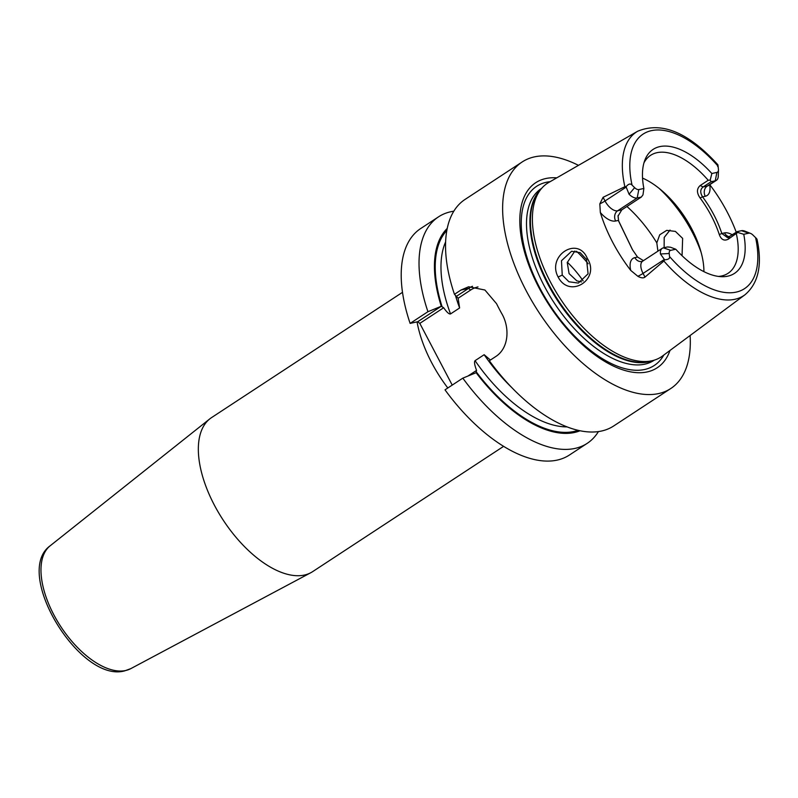 <?xml version="1.0" encoding="UTF-8"?>
<svg xmlns="http://www.w3.org/2000/svg" width="798" height="798" viewBox="0 0 798 798"><rect width="100%" height="100%" fill="white"/><g stroke="black" fill="none" stroke-linecap="round" stroke-linejoin="round"><path stroke-width="1.2" d="M737.711 232.447L728.355 239.141C724.205 241.245 721.183 239.719 719.287 234.542L721.821 233.495L727.527 237.624L737.312 231.6L737.711 232.447L743.756 234.293A74.154 37.496 -123.3 0 1 721.482 276.687A74.154 37.496 -123.3 0 1 675.776 249.235L670.729 250.343A6.663 3.372 56.7 0 0 669.213 253.515L669.542 256.547C669.981 258.502 668.335 259.589 664.614 259.809L663.876 261.016A97.845 49.476 56.7 0 0 734.968 299.27A97.845 49.476 -123.3 0 0 744.963 294.781L662.51 356.008A103.8 52.488 -123.3 0 1 653.642 360.337A103.8 52.488 -123.3 0 1 651.906 360.776A103.8 52.488 -123.3 0 1 559.488 297.474A103.8 52.488 -123.3 0 1 541.174 188.917A103.8 52.488 -123.3 0 1 548.675 182.513L637.672 131.241A97.845 49.476 56.7 0 0 624.864 186.712L626.171 186.572C628.545 183.789 630.5 183.311 632.046 185.116L634.629 187.65L629.073 194.253A12.898 6.524 56.7 0 0 637.183 197.964L641.333 197.046L642.979 194.862L643.866 188.458A74.154 37.496 -123.3 0 1 644.924 159.989A74.154 37.496 -123.3 0 1 711.846 173.515L716.893 172.408A6.663 3.372 56.7 0 0 718.459 170.014A6.663 3.372 56.7 0 0 718.419 169.236L718.09 166.203C717.871 164.099 717.721 164.189 717.631 166.473M709.781 184.667A98.832 49.975 -123.3 0 1 736.265 232.288M756.085 239.709C757.521 239.989 757.352 239.29 755.586 237.634L753.003 235.101A6.663 3.372 -123.3 0 0 750.549 233.405L744.833 231.121A12.898 6.524 56.7 0 0 741.452 230.692L737.312 231.6M634.629 187.65A6.663 3.372 -123.3 0 0 638.819 189.565L643.866 188.458M743.756 234.293L748.803 233.186A6.663 3.372 -123.3 0 1 750.549 233.405M711.846 173.515L710.22 180.079L708.215 180.268L700.205 185.525L703.108 186.961L711.118 181.705L710.22 180.079M643.966 162.862A70.563 35.681 56.7 0 1 650.609 155.331A70.563 35.681 56.7 0 1 656.963 152.687A70.563 35.681 -123.3 0 1 708.215 180.268M675.776 249.235L670.47 247.23L667.527 246.941L663.377 247.849A12.898 6.524 56.7 0 0 662.22 248.338A12.898 6.524 56.7 0 0 660.435 253.983L664.614 259.809M718.469 276.417A70.563 35.681 56.7 0 0 721.681 275.958A70.563 35.681 -123.3 0 0 728.025 273.325A70.563 35.681 -123.3 0 0 736.374 233.884M719.287 234.542C715.078 221.844 708.674 209.635 700.055 197.904L702.589 196.857C699.986 192.647 700.155 189.345 703.108 186.961L707.247 186.054L715.257 180.797L711.118 181.705M716.893 172.408L715.257 180.797A12.898 6.524 56.7 0 0 716.424 180.318A12.898 6.524 56.7 0 0 718.27 176.168L718.459 170.014M643.457 260.637L637.552 257.056L634.879 257.634A7.591 6.424 -102.4 0 0 641.981 261.455L642.669 261.155A12.898 6.524 56.7 0 0 643.058 273.415L644.993 277.106C643.477 278.332 641.103 278.063 637.851 276.288L630.759 270.432A99.63 50.384 -123.3 0 1 600.335 212.477L599.827 203.869L603.089 197.296L605.034 200.986L626.191 187.101L629.073 194.253M626.191 187.101L626.171 186.572M618.091 215.789L618.59 220.847L618.031 216.098L621.782 209.874L641.333 197.046M618.59 220.847L632.575 249.864M644.993 277.106L663.876 261.016M624.864 186.712L603.089 197.296M587.278 258.333C600.914 279.31 569.523 299.31 558.131 277.016C546.59 255.689 577.882 235.51 587.278 258.333L586.54 259.51L588.086 273.804L578.341 283.071L568.934 281.774L562.241 275.091L561.473 260.727L571.617 251.26L580.196 252.677L586.54 259.51M637.552 257.056L632.435 249.654L618.31 220.418L615.647 220.996A7.591 6.424 77.6 0 1 617.642 210.782L637.183 197.964L638.819 189.565M556.765 177.844A110.683 55.97 56.7 0 0 545.722 178.553A110.683 55.97 56.7 0 0 539.039 287.859A110.683 55.97 56.7 0 0 647.238 371.918A110.683 55.97 56.7 0 0 670.001 350.442M690.12 335.509A135.47 68.508 -123.3 0 1 670.799 388.506A135.47 68.508 -123.3 0 1 658.609 393.574A135.47 68.508 56.7 0 1 532.396 301.873A135.47 68.508 56.7 0 1 522.171 161.964A135.47 68.508 56.7 0 1 534.351 156.897A135.47 68.508 -123.3 0 1 578.47 165.346M670.799 388.506L613.702 425.962A135.47 68.508 -123.3 0 1 601.512 431.03A135.47 68.508 -123.3 0 1 489.334 360.746L495.817 356.497C509.174 347.858 509.822 326.981 501.593 313.315A135.47 68.508 -123.3 0 1 496.536 303.679L484.915 290.013L468.635 286.761L460.935 290.063L454.461 294.312A135.47 68.508 -123.3 0 1 465.064 199.42L522.171 161.964M578.001 430.322A120.438 60.897 -123.3 0 1 476.236 371.828L476.187 372.686L462.82 378.142A135.47 68.508 56.7 0 0 587.178 443.369A135.47 68.508 56.7 0 0 598.42 431.588M462.82 378.142L445.005 389.833A135.47 68.508 -123.3 0 0 569.363 455.06L587.178 443.369M410.122 323.399A135.47 68.508 -123.3 0 1 420.736 228.507L438.551 216.827A135.47 68.508 56.7 0 0 427.937 311.709L410.122 323.399L417.703 321.734L441.304 306.252L427.937 311.709M453.823 211.201A135.47 68.508 56.7 0 0 438.551 216.827M447.249 228.418A121.585 61.486 56.7 0 0 441.274 306.262M476.147 372.696A121.585 61.486 56.7 0 0 580.006 430.77M454.461 294.312L458.122 298.252L459.618 307.968L450.531 313.933C449.134 314.362 446.84 312.297 443.668 307.739L441.304 306.252M476.236 371.828L476.566 370.382C474.531 364.985 474.032 361.743 475.069 360.666L484.157 354.701L490.411 360.038M443.668 307.739L419.818 323.38L452.227 385.095M476.566 370.382L467.897 376.067M458.122 298.252L470.64 290.043A30.344 25.706 77.6 0 1 478.002 286.921M419.818 323.38L417.703 321.734M503.588 446.361L312.696 571.597A92.119 46.583 -123.3 0 1 310.851 572.695A92.119 46.583 -123.3 0 1 304.407 575.049A92.119 46.583 56.7 0 1 219.669 514.51A92.119 46.583 56.7 0 1 209.884 418.81A92.119 46.583 56.7 0 1 211.63 417.554L402.511 292.317M456.257 296.437L468.516 288.397A32.519 27.541 77.6 0 1 472.496 286.283M657.921 251.151L656.814 242.881L659.717 234.792L666.699 230.363L675.407 231.41L682.639 238.393L682.051 255.709M574.889 251.021L567.248 262.562L569.084 273.584L576.864 280.876L581.533 281.913M670.031 230.073L664.195 237.455L664.126 247.689M576.495 251.25A70.563 35.681 -123.3 0 1 588.186 263.759M642.54 178.104A70.563 35.681 -123.3 0 1 703.926 271.659M700.055 197.904C696.574 192.847 696.624 188.727 700.205 185.525M707.856 185.864L708.405 185.575A12.898 6.524 56.7 0 1 707.247 186.054A7.591 6.424 77.6 0 0 705.252 196.268L702.589 196.857C711.208 208.587 717.621 220.797 721.821 233.495L724.484 232.906A7.591 6.424 -102.4 0 0 729.432 236.767M718.09 166.203A92.428 46.743 56.7 0 0 651.427 130.643A92.428 46.743 56.7 0 0 632.046 185.116M669.542 256.547A92.428 46.743 56.7 0 0 736.205 292.108A92.428 46.743 56.7 0 0 755.586 237.634M705.252 196.268A20.489 10.354 56.7 0 0 709.661 184.747M599.827 203.869A7.591 1.237 152.3 0 0 605.034 200.986A12.898 6.524 56.7 0 0 617.642 210.782L621.782 209.874M663.377 247.849L670.729 250.343M660.435 253.983L669.213 253.515M637.851 276.288A7.591 1.237 -27.7 0 0 643.058 273.415L664.215 259.53M600.335 212.477A20.489 10.354 56.7 0 0 615.647 220.996M634.879 257.634A20.489 10.354 56.7 0 0 630.759 270.432M541.174 188.917L539.149 191.39A102.822 52 56.7 0 0 557.293 298.931A102.822 52 56.7 0 0 648.834 361.644A102.822 52 56.7 0 0 650.56 361.205L653.642 360.337M540.286 190.004A102.713 51.94 56.7 0 0 555.428 297.255A102.713 51.94 56.7 0 0 648.185 361.943A102.713 51.94 56.7 0 0 652.295 360.716M541.633 188.368L541.323 188.577A102.713 51.94 56.7 0 0 549.074 294.652A102.713 51.94 56.7 0 0 644.774 364.177A102.713 51.94 56.7 0 0 654.011 360.337L654.32 360.137M550.101 181.685A107.161 54.184 56.7 0 0 546.341 182.283A107.161 54.184 56.7 0 0 539.867 288.118A107.161 54.184 56.7 0 0 644.624 369.494A107.161 54.184 56.7 0 0 663.826 355.02M442.152 306.911A120.438 60.897 -123.3 0 1 446.85 230.442M484.157 354.701A116.368 58.843 56.7 0 0 511.548 387.349M455.508 295.599A116.368 58.843 56.7 0 0 459.618 307.968M445.633 241.874A116.368 58.843 56.7 0 0 450.531 313.933M475.069 360.666A116.368 58.843 56.7 0 0 567.019 426.89M447.818 387.988A92.119 46.583 -123.3 0 1 417.055 321.873M130.802 668.634L124.658 670.879C80.119 683.407 12.409 572.834 50.194 545.772A73.546 37.197 56.7 0 0 58.005 622.181A73.546 37.197 56.7 0 0 125.665 670.51A73.546 37.197 56.7 0 0 130.802 668.634L310.851 572.695M470.64 290.043L468.516 288.397L460.935 290.063M558.131 277.016L562.241 275.091M626.929 206.492A86.922 43.95 -123.3 0 1 656.814 242.881M659.008 188.268A86.922 43.95 -123.3 0 1 701.153 252.507M567.308 262.223A63.81 32.269 -123.3 0 1 583.139 280.916M732.355 234.851A20.489 10.354 56.7 0 0 724.484 232.906M748.803 233.186L741.452 230.692M728.355 239.141L729.302 236.856M708.405 185.575L716.424 180.318M717.821 164.697C688.425 132.418 661.712 121.266 637.672 131.241M744.963 294.781C758.429 283.37 762.459 264.956 757.083 239.55M618.141 215.42L618.031 216.118M642.669 261.155L662.22 248.338M50.194 545.772L209.884 418.81"/></g></svg>
